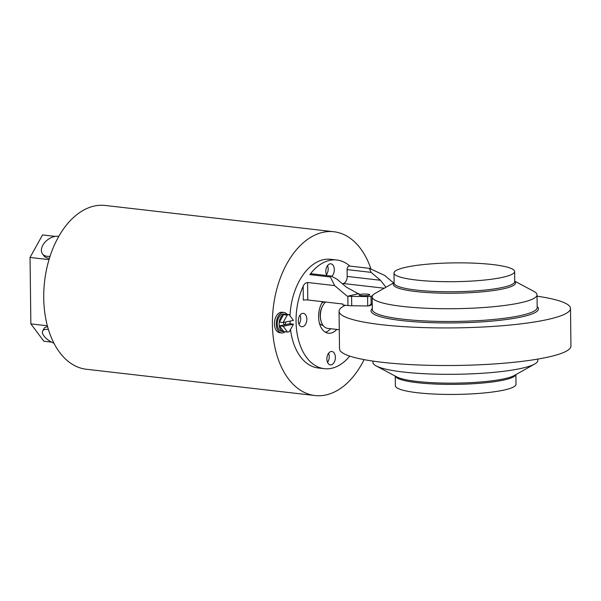 <?xml version="1.0" encoding="UTF-8"?>
<svg xmlns="http://www.w3.org/2000/svg" width="601" height="601" viewBox="0 0 601 601"><rect width="100%" height="100%" fill="white"/><g stroke="black" fill="none" stroke-linecap="round" stroke-linejoin="round"><path stroke-width="0.9" d="M283.71 322.391A1.585 0.992 96.6 0 0 284.423 324.495A1.585 0.992 96.6 0 0 284.626 324.487A1.585 0.992 96.6 0 0 285.49 322.031M287.173 314.443A10.307 6.438 96.6 0 0 283.942 312.467L282.094 312.257A10.307 6.438 96.6 0 0 280.795 312.317A10.307 6.438 96.6 0 0 274.432 322.79A10.307 6.438 96.6 0 0 279.743 332.729L281.584 332.946A10.307 6.438 96.6 0 0 282.891 332.886A10.307 6.438 96.6 0 0 285.182 331.76M283.942 312.467A10.307 6.438 96.6 0 0 282.635 312.528A10.307 6.438 96.6 0 0 276.28 323A10.307 6.438 96.6 0 0 281.584 332.946M285.603 314.255L283.762 314.045A8.722 5.447 96.6 0 0 282.658 314.098A8.722 5.447 96.6 0 0 277.279 322.955A8.722 5.447 96.6 0 0 281.771 331.369L283.612 331.579A8.722 5.447 -83.4 0 1 279.104 323.916A8.722 5.447 -83.4 0 1 283.559 314.623L287.248 315.052A8.722 5.447 96.6 0 1 288.187 314.729A8.722 5.447 96.6 0 1 289.141 314.669L285.452 314.24A8.722 5.447 -83.4 0 1 285.603 314.255A8.722 5.447 -83.4 0 1 285.753 314.278M290.08 321.092A8.722 5.447 -83.4 0 1 289.99 323.766M288.397 331.955A8.722 5.447 96.6 0 0 289.344 331.632L293.483 324.172L283.154 326.275L287.451 332.015A8.722 5.447 96.6 0 0 288.397 331.955M321.73 303.174A11.855 7.407 -83.4 0 1 324.285 301.935A11.855 7.407 -83.4 0 1 324.457 301.905M361.013 295.557A5.386 0.841 -0.7 0 0 366.738 295.594A5.386 0.841 -0.7 0 0 369.81 294.798A5.386 0.841 -0.7 0 0 367.82 294.174A5.386 0.841 -0.7 0 0 362.102 294.137A5.386 0.841 -0.7 0 0 359.03 294.933A5.386 0.841 -0.7 0 0 361.013 295.557M328.574 353.298A6.739 4.215 -83.4 0 1 327.537 362.38M331.211 364.845A6.739 4.215 96.6 0 0 335.366 357.993A6.739 4.215 96.6 0 0 331.902 351.495A6.739 4.215 96.6 0 0 331.046 351.532A6.739 4.215 96.6 0 0 326.891 358.384A6.739 4.215 96.6 0 0 330.362 364.882A6.739 4.215 96.6 0 0 331.211 364.845M300.027 315.149A6.739 4.215 -83.4 0 1 298.982 324.232M302.656 326.704A6.739 4.215 96.6 0 0 306.818 319.852A6.739 4.215 96.6 0 0 303.347 313.354A6.739 4.215 96.6 0 0 302.498 313.391A6.739 4.215 96.6 0 0 298.336 320.235A6.739 4.215 96.6 0 0 301.807 326.741A6.739 4.215 96.6 0 0 302.656 326.704M327.507 265.612A6.739 4.215 -83.4 0 1 326.463 274.695M331.902 276.197A6.739 4.215 96.6 0 0 334.276 268.887A6.739 4.215 96.6 0 0 330.828 263.809A6.739 4.215 96.6 0 0 329.979 263.847A6.739 4.215 96.6 0 0 326.148 268.557A6.739 4.215 96.6 0 0 326.921 275.558M330.633 328.709A19.022 11.892 -83.4 0 1 325.426 332.24M336.778 329.416A19.022 11.892 -83.4 0 1 330.82 333.134A19.022 11.892 -83.4 0 1 328.424 333.247A19.022 11.892 -83.4 0 1 319.033 321.445A19.022 11.892 -83.4 0 1 322.594 301.687M349.729 356.1A54.691 34.182 -83.4 0 1 331.256 368.368A54.691 34.182 -83.4 0 1 324.352 368.683A54.691 34.182 -83.4 0 1 303.167 286.211C304.053 284.085 305.526 282.846 307.584 282.493L334.629 285.595L330.407 276.986L331.249 276.054L311.438 273.778A3.17 1.983 96.6 0 0 309.876 274.627A54.691 34.182 -83.4 0 1 329.934 260.323A54.691 34.182 -83.4 0 1 336.838 260.015A54.691 34.182 -83.4 0 1 349.88 266.093M336.838 260.015L330.693 259.301A54.691 34.182 96.6 0 0 323.789 259.617A54.691 34.182 96.6 0 0 290.005 315.818M290.516 329.528A54.691 34.182 96.6 0 0 318.199 367.977L324.352 368.683M492.384 264.53A60.318 9.398 -0.7 0 0 428.363 264.102A60.318 9.398 -0.7 0 0 394.001 273.012A60.318 9.398 -0.7 0 0 416.238 280.021A60.318 9.398 -0.7 0 0 480.267 280.449A60.318 9.398 -0.7 0 0 514.629 271.539A60.318 9.398 -0.7 0 0 492.384 264.53M395.255 376.098L395.375 385.752A60.318 9.398 -0.7 0 0 417.62 392.761A60.318 9.398 -0.7 0 0 481.641 393.189A60.318 9.398 -0.7 0 0 516.004 384.279L515.891 374.626M372.958 361.096L372.973 362.448A82.435 12.846 -0.7 0 0 376.151 365.919A82.435 12.846 -0.7 0 0 403.369 372.027A82.435 12.846 -0.7 0 0 534.74 363.981A82.435 12.846 -0.7 0 0 537.835 360.435L537.812 359.082M372.267 304.639A96.701 15.07 -0.7 0 0 368.661 305.962A3.17 0.496 179.3 0 1 367.707 305.969L351.705 305.759A7.926 1.232 179.3 0 1 347.964 305.541L345.432 305.255A115.73 18.03 -0.7 0 0 339.054 311.265L339.512 348.85A115.73 18.03 -0.7 0 0 382.183 362.29A115.73 18.03 -0.7 0 0 505.02 363.124A115.73 18.03 -0.7 0 0 570.95 346.018L570.492 308.441A115.73 18.03 -0.7 0 0 537.046 296.188M339.054 311.265A115.73 18.03 -0.7 0 0 381.725 324.713A115.73 18.03 -0.7 0 0 504.562 325.539A115.73 18.03 -0.7 0 0 570.492 308.441M394.113 282.665L375.264 293.303A82.435 12.846 -0.7 0 0 372.169 296.856A82.435 12.846 -0.7 0 0 402.565 306.427A82.435 12.846 -0.7 0 0 490.07 307.021A82.435 12.846 -0.7 0 0 537.031 294.843A82.435 12.846 -0.7 0 0 533.853 291.365L514.749 281.193M53.985 343.261A12.681 5.462 29 0 1 42.701 330.948A12.681 5.462 29 0 1 48.02 329.393A12.681 5.462 29 0 1 48.426 329.446M47.659 326.816A12.681 5.462 -151 0 0 44.091 328.446L42.701 330.948M50.071 256.244A12.681 8.256 143.2 0 1 47.126 256.319A12.681 8.256 143.2 0 1 42.528 253.907A12.681 8.256 143.2 0 1 44.94 242.256A12.681 8.256 143.2 0 1 58.237 236.306A12.681 8.256 143.2 0 1 58.77 236.381M42.528 253.907L43.971 255.838A12.681 8.256 -36.8 0 0 48.568 258.25A12.681 8.256 -36.8 0 0 49.41 258.302M370.915 268.835A82.435 51.521 96.6 0 0 333.855 231.746L105.183 205.459A82.435 51.521 96.6 0 0 94.778 205.94A82.435 51.521 96.6 0 0 43.896 289.72A82.435 51.521 96.6 0 0 86.356 369.254L315.037 395.541A82.435 51.521 96.6 0 0 325.441 395.06A82.435 51.521 96.6 0 0 364.093 359.631M333.855 231.746A82.435 51.521 96.6 0 0 323.451 232.219A82.435 51.521 96.6 0 0 272.576 316.006A82.435 51.521 96.6 0 0 315.037 395.541M321.287 321.881L321.114 321.385A13.477 8.422 -83.4 0 1 320.235 315.863A13.477 8.422 -83.4 0 1 322.962 305.346L323.233 304.895A14.266 8.917 96.6 0 0 320.348 316.036A14.266 8.917 96.6 0 0 321.287 321.881A14.266 8.917 96.6 0 0 327.725 328.379L339.28 329.709M325.577 302.033A14.266 8.917 96.6 0 0 323.233 304.895M55.239 236.388L42.543 234.931L30.05 257.446L30.861 323.879L43.843 341.218L51.566 342.104M30.861 323.879L47.374 325.78M30.05 257.446L49.012 259.632M345.432 305.255L342.916 304.962L342.908 304.023L307.795 299.989A3.17 0.496 -0.7 0 0 303.332 300.109L303.167 286.211M342.322 283.71L343.261 283.514A6.341 3.967 96.6 0 0 347.183 276.437L380.471 280.261L371.08 272.358L369.277 268.316L384.663 275.423L393.595 282.958M372.485 295.707A95.116 14.822 -0.7 0 0 371.02 296.24A3.17 0.496 179.3 0 1 367.594 296.578L351.593 296.368A7.926 1.232 179.3 0 1 347.844 296.15L359.045 293.611L358.068 293.626L346.446 287.18L337.063 279.277L331.249 276.054M334.629 285.595L347.032 296.053M369.277 268.316L349.466 266.04A3.17 1.983 96.6 0 0 347.1 269.601L347.183 276.437M368.661 305.962L371.118 304.068A95.116 14.822 179.3 0 1 372.252 303.648M380.471 280.261L385.947 287.278M320.25 314.623L320.153 314.811A10.698 6.686 96.6 0 0 320.168 315.841L320.235 315.848M320.243 314.819L320.153 314.811A10.698 6.686 96.6 0 1 321.227 309.162M320.295 317.275A10.698 6.686 96.6 0 1 320.168 315.841L320.235 315.923M323.068 325.411A11.855 7.407 -83.4 0 1 319.424 323.218M287.451 332.015L283.762 331.594A8.722 5.447 -83.4 0 1 283.612 331.579M283.559 314.623L279.42 322.091L283.109 322.512L287.248 315.052M283.109 322.512L293.438 320.416L289.141 314.669M293.483 324.172L289.795 323.744L279.465 325.847L283.762 331.594M279.465 325.847L283.154 326.275M330.407 276.986L309.876 274.627M394.121 282.898A61.114 9.526 -0.7 0 0 415.877 291.538A61.114 9.526 -0.7 0 0 485.105 291.56A61.114 9.526 -0.7 0 0 514.749 281.418M394.001 273.012L394.121 283.079A60.318 9.398 -0.7 0 0 416.365 290.073A60.318 9.398 -0.7 0 0 480.387 290.508A60.318 9.398 -0.7 0 0 514.749 281.591L514.629 271.539M395.323 376.136A60.318 9.398 -0.7 0 0 417.492 382.702A60.318 9.398 -0.7 0 0 480.229 383.243A60.318 9.398 -0.7 0 0 515.823 374.663M376.151 365.919L396.803 376.925A61.114 9.526 -0.7 0 0 416.974 381.447A61.114 9.526 -0.7 0 0 514.366 375.482L534.74 363.981M372.312 308.598A83.704 13.042 -0.7 0 0 401.941 320.603A83.704 13.042 -0.7 0 0 497.222 320.588A83.704 13.042 -0.7 0 0 537.174 306.585M372.169 296.856L372.327 309.605A82.435 12.846 -0.7 0 0 402.723 319.184A82.435 12.846 -0.7 0 0 490.221 319.777A82.435 12.846 -0.7 0 0 537.189 307.592L537.031 294.843M307.584 282.493L307.795 299.989M347.844 296.15L347.964 305.541M356.791 293.356L359.045 293.611M384.257 288.225L343.261 283.514M351.593 296.368L351.705 305.759M367.594 296.578L367.707 305.969M371.02 296.24L371.118 304.068M371.08 272.358L347.1 269.601"/></g></svg>
